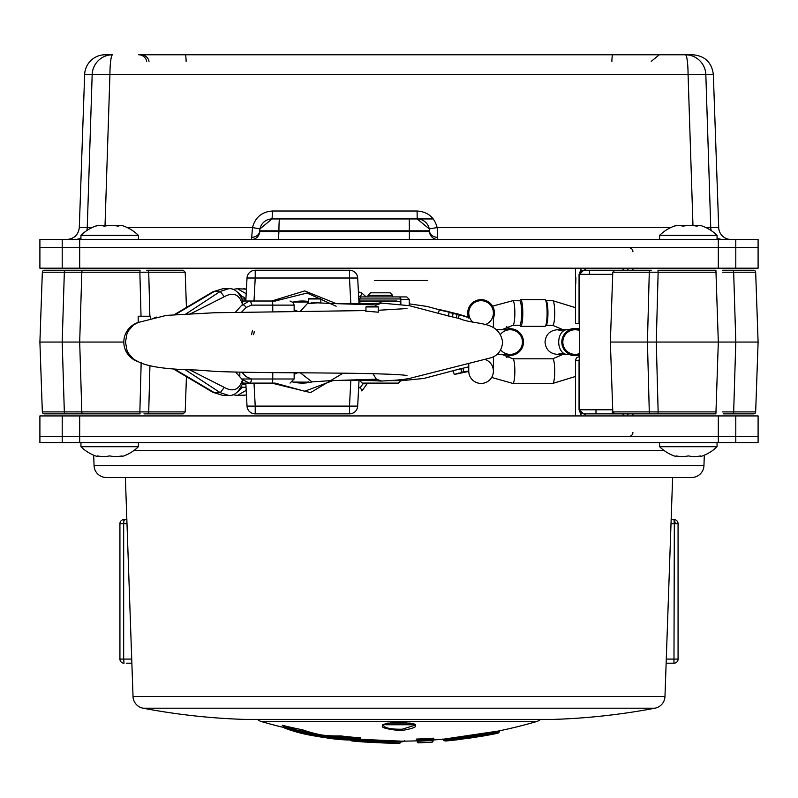 <?xml version="1.0" encoding="UTF-8"?>
<svg xmlns="http://www.w3.org/2000/svg" width="798" height="798" viewBox="0 0 798 798"><rect width="100%" height="100%" fill="white"/><g stroke="black" fill="none" stroke-linecap="round" stroke-linejoin="round"><path stroke-width="1.2" d="M39.9 436.446L39.9 415.928L758.1 415.928L758.1 436.446L718.31 436.446L758.1 436.446L758.1 442.601L39.9 442.601L39.9 436.446L62.204 436.446L39.9 436.446M79.69 442.601L79.69 436.446L62.204 436.446L718.31 436.446L718.31 415.928M735.796 268.188L39.9 268.188L39.9 239.46L758.1 239.46L758.1 247.669L735.796 247.669L758.1 247.669L758.1 268.188L735.796 268.188L735.796 239.46M62.204 268.188L62.204 247.669L39.9 247.669L79.69 247.669L62.204 247.669L62.204 239.46M79.69 268.188L79.69 247.669L735.796 247.669L718.31 247.669L718.31 239.46M374.372 280.497L427.728 280.497L374.372 280.497M94.054 465.603L703.946 465.603A12.309 12.309 0 0 1 691.637 477.493L106.363 477.493A12.309 12.309 0 0 1 94.054 465.603L93.695 455.199M703.946 465.603L704.305 455.199A41.037 41.037 0 0 0 717.063 446.71L717.063 442.601L717.063 446.71A41.037 41.037 0 0 1 700.644 456.546L700.644 455.897L700.644 456.546M79.69 415.928L79.69 436.446L718.31 436.446L718.31 442.601M133.027 696.534L664.973 696.534A12.309 12.309 0 0 1 654.968 708.195L143.032 708.195A12.309 12.309 0 0 1 133.027 696.534L125.376 477.493M664.973 696.534L672.624 477.493M143.032 708.195A656.644 656.644 0 0 0 244.836 719.417L553.164 719.417A656.644 656.644 0 0 0 654.968 708.195M552.645 719.417A8.209 8.209 0 0 0 553.164 719.417M245.355 719.417A8.209 8.209 0 0 1 244.836 719.417M131.869 663.198L126.284 663.198M124.029 519.558L126.852 519.558L124.029 519.558L123.67 523.658L119.929 523.658A4.1 4.1 0 0 1 124.029 519.558M124.029 663.198A4.1 4.1 0 0 1 119.929 659.088A4.1 4.1 0 0 0 124.029 663.198L123.67 659.088L131.72 659.088M126.992 523.658L123.67 523.658L123.67 659.088L119.929 659.088L119.929 523.658M666.13 663.198L673.971 663.198A4.1 4.1 0 0 0 678.071 659.088L678.071 523.658A4.1 4.1 0 0 0 673.971 519.558L671.716 519.558M671.008 523.658L674.33 523.658L673.971 663.198A4.1 4.1 0 0 0 678.071 659.088L666.28 659.088M674.33 523.658L678.071 523.658A4.1 4.1 0 0 0 673.971 519.558L674.33 523.658M722.998 239.46A12.309 12.259 90 0 1 717.063 237.914M711.237 230.602A12.309 12.259 90 0 1 710.749 227.58L718.699 227.58A12.309 12.309 0 0 0 730.998 239.46M86.763 230.602A12.309 12.259 90 0 0 87.251 227.58L91.85 227.689L87.251 227.58L92.169 74.583L84.648 74.583A20.519 20.519 0 0 1 105.156 54.773L112.588 54.773A20.519 2.673 90 0 0 109.925 74.583L105.027 225.635M149.027 61.346A8.209 8.199 90 0 0 140.997 54.773L685.412 54.773A20.519 2.673 90 0 1 688.076 74.583A20.519 0.638 -1.8 0 1 705.831 74.583L713.352 74.583C711.816 62.493 704.983 55.89 692.844 54.773L138.692 54.773A8.209 8.209 0 0 1 146.732 61.346M112.588 54.773A20.519 20.429 90 0 0 92.169 74.583A20.519 0.638 1.8 0 1 109.925 74.583L688.076 74.583L692.973 225.635M685.412 54.773A20.519 20.429 90 0 1 705.831 74.583L710.749 227.58L706.15 227.689M429.494 231.25L409.354 231.25L429.494 231.25M272.537 211.011L272.068 218.941A12.309 12.309 0 0 0 259.769 230.822L259.739 231.54A8.209 8.209 0 0 1 251.54 239.46L252.477 227.58C255.24 217.275 261.934 211.749 272.537 211.011L417.105 211.011C427.738 211.769 434.421 217.295 437.164 227.58L429.254 228.876L417.174 218.941A12.309 12.309 0 0 1 429.474 230.822L409.354 230.822L409.294 218.941L417.174 218.941L272.068 218.941L433.244 218.941M75.002 239.46A12.309 12.259 90 0 0 80.937 237.914M279.569 218.941A12.309 0.638 90 0 0 278.931 230.822L409.354 230.822L409.354 231.54L429.504 231.54L429.474 230.822A8.209 6.773 178 0 0 437.603 237.305L437.703 239.46A8.209 8.209 0 0 1 429.504 231.54A8.209 8.209 0 0 0 437.703 239.46A8.209 8.209 0 0 1 429.504 231.54M272.068 218.941L259.988 228.876L252.477 227.58L127.241 227.58M670.759 227.58L437.164 227.58L437.603 237.305M251.869 237.305A8.209 6.773 -178 0 0 259.769 230.822L259.739 231.54L409.354 231.54L409.384 239.46M79.69 239.46L79.69 247.669L718.31 247.669L718.31 268.188M67.63 411.908L64.329 411.898A2.055 2.025 -90 0 0 66.354 413.873L44.389 413.873A2.055 2.055 0 0 1 42.334 411.898L64.329 411.898L62.204 342.053L39.9 342.053L42.334 411.898M44.389 270.233L66.354 270.233L44.389 270.233A2.055 2.055 0 0 0 42.334 272.218L81.825 272.218L82.094 270.233L66.354 270.233A2.055 2.025 90 0 0 64.329 272.218L62.204 342.053L79.68 342.053L81.825 411.898L75.87 411.908M149.884 316.247L148.717 272.218A2.055 1.995 -90 0 0 146.732 270.233L183.151 270.233L185.206 272.218L186.433 307.459M145.445 272.198L139.859 272.218L140.079 270.233L82.094 270.233M66.354 413.873L82.094 413.873L81.825 411.898L148.717 411.898A2.055 1.995 90 0 1 146.732 413.873L143.939 413.873M148.687 411.898L147.57 411.918M144.169 411.918L139.859 411.898L141.166 362.621M149.944 365.384L148.717 411.898L185.206 411.898L183.151 413.873L146.732 413.873M139.859 411.898L140.079 413.873L82.094 413.873M64.329 411.898L81.825 411.898M365.963 310.562L214.273 312.756L166.353 315.38L138.204 322.482A20.519 20.519 0 0 0 123.83 342.053L79.68 342.053L81.825 272.218L139.859 272.218L141.027 316.247M139.859 272.218L185.206 272.218M148.687 272.218L147.57 272.198M147.51 272.198L146.573 272.198M66.244 272.208L64.329 272.218M722.609 411.908L755.666 411.898A2.055 2.055 0 0 1 753.611 413.873L723.537 413.873M731.217 270.233L753.611 270.233A2.055 2.055 0 0 1 755.666 272.218L758.1 342.053L735.796 342.053L733.671 272.218L755.666 272.218M650.49 272.198L649.283 272.218A2.055 1.995 -90 0 1 651.268 270.233L614.849 270.233L612.794 272.218L649.283 272.218L647.437 342.053L610.36 342.053L612.794 272.218M657.921 270.233L715.906 270.233L657.921 270.233L658.141 272.218L653.831 272.198M722.609 272.208L733.671 272.218A2.055 2.025 90 0 0 731.646 270.233L722.669 270.233M715.906 270.233L718.32 342.053L735.796 342.053L722.739 342.053M652.555 272.198L651.427 272.198M650.39 411.918L649.283 411.898L647.437 342.053L656.285 342.053L658.141 272.218L716.175 272.218M649.283 272.218L658.141 272.218M715.906 413.873L657.921 413.873L715.906 413.873L718.32 342.053L656.285 342.053L658.141 411.898L653.831 411.918M658.141 411.898L657.921 413.873L614.849 413.873L612.794 411.898L716.175 411.898M649.283 411.898A2.055 1.995 90 0 0 651.268 413.873L653.402 413.873M731.217 413.873L731.646 413.873A2.055 2.025 -90 0 0 733.671 411.898L735.796 342.053M275.13 383.1L304.726 391.249L333.045 380.566M359.03 380.377L357.684 406.102A8.209 8.209 0 0 1 349.484 413.873L255.22 413.873A8.209 8.209 0 0 1 247.021 406.102L245.814 383.1L247.021 406.102L255.22 406.102L255.22 413.873M336.138 306.233L307.05 293.036L275.13 301.016M254.303 331.27L253.664 334.671M245.814 301.016L247.021 278.013A8.209 8.209 0 0 1 255.22 270.233L349.484 270.233A8.209 8.209 0 0 1 357.684 278.013L359.03 303.739L357.684 278.013L349.484 278.013L349.484 270.233M400.845 304.407L400.845 298.961A2.055 2.055 0 0 0 398.791 296.916L396.746 296.916M400.845 298.961L359.808 298.961A2.055 2.055 0 0 1 361.863 296.916L398.791 296.916M359.808 298.961L359.808 301.016L390.591 301.016L380.327 301.863L370.063 301.016L359.808 301.863L359.808 303.729M396.945 301.016L390.591 301.016L400.845 301.863M380.327 303.09L380.327 301.863M368.018 301.055L359.808 301.016M363.908 296.916L361.863 296.916M242.841 296.916L241.086 296.916L242.841 296.916A2.055 2.055 0 0 1 244.896 298.961L244.896 301.016L242.712 301.016L275.679 301.016M460.825 318.971L438.411 313.365L439.259 309.943L449.224 312.208L448.336 315.799L443.888 314.781M449.154 312.457L453.204 313.385L452.346 316.866L446.421 315.519M452.346 316.866L453.563 317.175M154.034 317.963L156.358 317.075M378.272 312.188L365.514 311.11L378.272 312.208L378.272 306.931L365.963 306.931L365.963 310.701M150.503 318.562L150.503 316.247L138.194 316.247L138.194 322.482L133.605 324.866L128.458 330.721L126.922 334.013L125.505 342.053L126.922 350.103L128.398 353.285L133.605 359.25L138.114 361.604C151.6 369.085 184.448 369.693 197.106 370.053L215.949 371.439C251.53 372.885 301.135 372.656 332.447 373.095C360.536 373.255 400.596 374.122 406.98 375.549M381.644 303.11L376.347 304.926L374.611 306.931M294.143 374.352L297.594 372.796M312.597 381.793A41.037 41.037 0 0 1 293.504 382.132M293.504 301.983A41.037 41.037 0 0 1 308.507 301.484M457.124 314.422L459.179 314.971L458.341 318.362M459.179 314.971L458.401 318.372M453.204 313.385L457.055 314.402M307.21 382.142L293.175 382.072M380.646 381.035C367.549 380.287 350.621 380.167 329.853 380.666L376.347 379.19L381.644 381.005M300.357 372.826L311.978 381.883L331.1 380.626M372.975 373.703L376.347 379.19M297.584 311.31L294.143 309.764M126.922 350.103L128.398 353.285M292.836 302.113L307.29 301.983M311.449 302.811L312.337 302.981M313.484 302.801L313.265 302.492A41.037 41.037 0 0 1 314.113 302.741M300.367 311.29L308.507 302.332M376.347 304.926L329.853 303.449C350.053 303.958 366.99 303.839 380.646 303.08M316.886 302.881C306.602 303.789 305.903 303.719 314.791 302.671L313.265 302.492M313.325 302.412L314.961 302.711M457.184 313.863L449.224 311.898L457.184 313.863L456.306 317.764L457.184 313.863M467.149 317.175L466.85 316.347L467.149 317.175L457.184 314.003M467.149 316.836L457.204 313.774M457.154 313.993L446.93 311.689M444.247 311.08L439.758 309.644L449.254 311.809M320.407 298.552L308.916 298.552L320.407 298.552M319.03 302.981L316.816 302.482L308.507 303.559L308.507 298.961L320.816 298.961L320.816 303.08M317.335 302.921L315.37 302.392M377.863 306.512L366.372 306.512L377.863 306.512M184.787 314.691L220.248 291.43L228.697 288.706L222.861 288.706L214.413 291.43L174.892 314.811M243.47 301.016L274.552 301.016M274.552 383.1L249.335 383.1L242.542 379.639L242.752 382.89M188.986 369.504L224.268 387.389C232.996 392.177 238.971 389.943 242.183 380.666A4.1 3.292 17.2 0 1 242.662 383.279L242.891 382.751L242.093 383.1M241.834 372.217L246.213 376.686L251.45 378.99A4.1 2.115 -90 0 1 249.335 383.1L242.722 383.1M243.47 383.1L255.151 383.1M174.892 369.294L214.413 392.686L222.861 395.409L212.906 392.327L173.944 369.265M222.861 395.409L228.697 395.409L220.248 392.686L184.787 369.424M235.609 372.087L242.303 379.639M242.542 304.477L241.355 305.654L249.335 301.016A4.1 2.115 -90 0 1 251.45 305.125L246.213 307.43A4.1 1.805 -136.4 0 0 242.542 304.477M242.752 301.225L242.303 304.477M246.213 307.43L241.824 311.898M235.609 312.028L241.355 305.654M228.697 288.706C234.343 288.138 238.991 292.178 242.662 300.826A4.1 3.292 162.8 0 1 242.183 303.44C238.971 294.173 232.996 291.938 224.268 296.726L188.986 314.611M242.482 304.257L242.183 303.44M368.018 295.33L392.636 295.33L390.122 292.806L370.531 292.806L368.018 295.33L368.018 296.916M370.541 380.636L359.808 380.387M400.845 379.708L400.845 380.636L398.382 383.1L362.272 383.1L359.808 380.636M400.845 380.636L388.646 380.636M589.423 274.342L589.423 270.233M632.924 251.769A4.1 4.1 0 0 0 628.824 247.669M575.468 268.188L575.468 323.589L579.059 323.589L579.059 274.342L581.493 268.188M626.909 268.188L628.375 270.233M632.924 268.188L632.924 270.233M579.577 360.526L575.468 360.526L575.468 415.928M632.924 413.873L632.924 415.928M628.375 413.873L626.909 415.928M581.493 415.928L579.059 409.773L579.059 360.526A4.1 3.591 -90 0 1 579.577 358.412M632.924 432.346A4.1 4.1 0 0 1 628.824 436.446M612.405 409.773L612.405 413.873M595.996 409.773L595.996 413.873M612.724 274.342L579.577 274.342L579.577 409.773L612.724 409.773M618.56 270.233L589.832 270.233L618.56 270.233M583.677 270.233L624.724 270.233L583.677 270.233A4.1 4.1 0 0 0 579.577 274.342L583.677 270.233A4.1 2.564 -90 0 0 585.902 268.188M622.5 268.188A4.1 2.564 -90 0 0 624.724 270.233M579.577 409.773A4.1 4.1 0 0 0 583.677 413.873L579.059 409.773M618.56 413.873L589.832 413.873L618.56 413.873M624.724 413.873L583.677 413.873L624.724 413.873A4.1 2.564 -90 0 0 622.5 415.928M583.677 413.873A4.1 2.564 -90 0 1 585.902 415.928M579.577 323.589L579.059 323.589M575.697 276.866L575.867 278.492M575.867 278.542L575.727 283.908M579.059 274.342L579.577 274.342M460.965 368.736L461.803 372.097L467.867 371.14L461.493 372.596L460.965 368.736L468.137 366.94M460.975 368.706L452.985 370.741L460.985 368.596M461.493 372.596L454.331 374.471L468.775 371.399M468.765 370.91L467.867 371.14M464.286 372.197L454.311 374.471L452.985 370.771M454.331 374.471L458.81 373.035M463.728 371.659L462.9 368.317L461.025 368.746M460.975 368.756L458.461 369.334M246.442 395.03L237.425 395.409L246.193 390.372M242.482 296.916L237.485 292.098M245.914 299.12A4.1 3.292 162.8 0 0 244.896 299.739M232.906 289.375L237.425 288.706L246.193 293.734M246.432 289.205L237.425 288.706M237.485 392.018L242.482 387.2M243.26 395.409L246.432 394.91M358.631 388.077L360.407 387.399L361.903 391L367.1 383.788L361.903 391M367.14 383.1L367.1 383.788L363 383.788L360.407 387.399L363 383.788M358.402 291.799L361.903 293.115L366.152 296.916L361.903 293.115L359.379 292.148M361.085 297.065L358.631 296.038M241.086 387.2L246.033 387.2M242.193 384.686L245.894 384.686M396.945 296.916L406.741 296.916L409.264 299.43L400.845 299.43M356.217 738.898A490.271 261.155 -90 0 0 359.329 738.768L360.876 737.911A489.453 260.717 90 0 1 360.407 737.941M329.335 736.474L329.335 737.133L329.335 736.474M321.444 735.686L321.424 735.906A489.274 243.46 -90 0 1 302.023 730.729L302.661 729.841A488.466 243.051 90 0 0 321.554 734.968L321.444 735.686A488.067 243.171 90 0 0 340.866 736.714L340.487 735.896A490.7 490.7 0 0 0 360.876 737.911M350.911 740.005L400.367 741.98A0.818 0.818 0 0 1 400.686 741.332L401.135 741.162A492.476 492.476 0 0 0 416.356 740.863L416.356 739.088L417.194 739.876A491.518 491.518 0 0 0 432.985 739.038L433.753 738.16L433.753 739.946A492.476 492.476 0 0 0 444.007 739.108L498.321 731.048A492.476 492.476 0 0 0 536.884 721.472A8.209 8.209 0 0 0 540.376 719.417M257.624 719.417A8.209 8.209 0 0 0 261.116 721.472L536.884 721.472M399 721.931C420.017 724.275 421.184 727.088 402.501 730.379L399 730.469C377.973 728.175 376.806 725.352 395.499 722.02L399 721.931M359.27 739.267L401.185 741.152M400.367 742.03L403.439 741.532L400.367 742.13M401.703 741.162L400.367 742.389A0.818 0.818 100.9 0 1 399.549 743.217L351.888 740.963A494.521 488.775 90 0 0 363.988 741.98L385.384 743.038L369.903 742.33L369.783 741.512M399.549 743.217L399 743.187M395.638 722.02L395.569 722.07C384.496 723.946 380.367 724.943 383.17 725.063L383.17 725.033C384.427 728.005 390.791 729.392 402.242 729.212L414.81 725.252M498.63 732.853L496.974 733.422A494.531 494.531 0 0 1 483.548 735.946L458.84 739.537L484.506 735.726M462.411 739.118L462.93 738.3L462.411 739.118M470.77 735.467L470.89 736.275L499.289 731.317L499.608 730.719M442.621 739.098L443.508 739.916L470.89 736.285L471.01 737.571L445.863 740.993L443.508 740.185L470.89 736.763L499.289 732.025L496.974 733.422L471.01 737.571M321.554 734.968L321.554 734.978A487.259 242.762 -90 0 0 340.487 735.896M359.349 738.609A491.518 491.518 0 0 1 340.866 736.763L340.866 736.714M308.228 732.734A486.511 259.599 -90 0 1 306.352 732.365L308.228 732.734M295.968 729.851A486.511 259.599 -90 0 1 282.273 725.312L295.998 729.861M302.661 729.841A490.7 490.7 0 0 1 282.273 725.312L283.559 726.399A487.329 260.038 90 0 0 288.647 728.225M341.245 738.18A489.533 243.899 90 0 1 321.295 737.053A490.291 243.969 -90 0 1 301.385 731.816A492.885 492.885 0 0 1 284.856 728.185A488.805 260.826 90 0 0 310.282 735.197A494.531 494.531 0 0 0 332.417 738.719A491.309 261.704 -90 0 0 357.773 739.856A492.885 492.885 0 0 1 341.245 738.18L340.866 737.312A492.067 492.067 0 0 0 359.309 739.157L357.773 739.856L332.417 738.719M327.06 736.305A492.885 492.885 0 0 0 328.397 736.494L328.397 737.063M301.385 731.816L302.003 731.108A492.067 492.067 0 0 1 283.559 727.028L284.856 728.185L310.282 735.197M302.003 731.108L302.023 730.928A489.473 243.56 90 0 0 321.424 736.105L321.295 737.053M321.414 736.335A488.715 243.49 -90 0 0 340.866 737.362M359.309 739.157L359.329 738.998A490.491 261.275 90 0 1 358.083 739.058M354.561 739.975A493.274 487.538 90 0 0 364.596 740.783L374.422 741.322M351.13 740.624L348.806 739.337M349.155 737.681L348.068 737.941L348.806 738.749M364.596 740.744L355.569 739.946M384.586 741.751L369.783 741.182M374.382 742.519L385.384 743.038A494.531 494.531 0 0 0 399.499 743.227L400.057 743.038M385.374 743.038L366.641 742.12M384.526 741.771L385.624 741.871M387.08 742L389.354 741.482M364.586 741.202L363.988 741.98L351.878 740.963L350.911 740.125M375.998 741.492L375.968 742.31M403.199 741.561L404.576 740.734M400.367 741.98L356.656 739.906M375.998 741.013L376.038 740.195M450.142 739.556L459.169 738.01M432.985 739.586L432.227 740.454L432.985 739.586L432.985 741.282L432.985 739.576A492.067 492.067 0 0 1 417.214 740.424L418.062 741.212L418.062 742.858L417.204 742.04L417.214 740.424M432.985 741.282A0.818 0.818 0 0 1 432.227 742.11L432.227 740.454A492.885 492.885 0 0 1 418.062 741.212M109.665 455.897A39.152 33.905 -90 0 1 97.356 455.897L97.356 456.546L97.356 455.897A39.152 33.905 -90 0 0 109.665 455.897A39.152 33.905 90 0 0 121.984 455.897L121.984 456.546A41.037 41.037 0 0 0 138.393 446.71L138.393 442.601M97.356 456.546A41.037 41.037 0 0 1 80.937 446.71L138.393 446.71M80.937 446.71L80.937 442.601M121.984 456.546L121.984 455.897M676.016 456.546L676.016 455.897L676.016 456.546A41.037 41.037 0 0 1 659.607 446.71L717.063 446.71M676.016 455.897A39.152 33.905 -90 0 0 688.335 455.897A39.152 33.905 90 0 0 700.644 455.897M659.607 446.71L659.607 442.601M702.43 226.163A39.152 14.992 90 0 0 701.661 225.844A39.152 14.992 90 0 0 699.706 225.515A39.152 14.992 90 0 0 696.983 226.163A39.152 38.813 90 0 0 682.889 226.163A39.152 23.82 -90 0 0 674.24 226.163A39.152 14.992 -90 0 1 675.008 225.844A39.152 14.992 -90 0 1 676.963 225.515A39.152 14.992 -90 0 1 677.582 225.545M717.063 239.46L717.063 235.35L659.607 235.35L659.607 239.46M681.672 225.844A39.152 38.813 -90 0 1 688.335 225.545M694.998 225.844A39.152 23.82 90 0 1 699.088 225.545M123.76 226.163A39.152 14.992 90 0 0 122.992 225.844A39.152 14.992 90 0 0 121.037 225.515A39.152 14.992 90 0 0 118.313 226.163A39.152 38.813 90 0 0 104.219 226.163A39.152 23.82 -90 0 0 95.57 226.163A39.152 14.992 -90 0 1 96.339 225.844A39.152 14.992 -90 0 1 98.294 225.515A39.152 14.992 -90 0 1 98.912 225.545M138.393 239.46L138.393 235.35L80.937 235.35L80.937 239.46M103.002 225.844A39.152 38.813 -90 0 1 109.665 225.545M116.328 225.844A39.152 23.82 90 0 1 120.418 225.545M412.696 723.786L411.718 724.754L386.282 724.754L385.304 723.786M387.599 723.118L410.401 723.118M579.577 330.572A12.309 12.309 0 0 0 562.829 342.053A12.309 12.309 0 0 0 579.577 353.544A12.309 12.309 0 0 1 562.829 342.053A12.309 12.309 0 0 1 575.149 329.744L575.149 329.744A12.309 12.309 0 0 0 562.829 342.053A12.309 12.309 0 0 0 575.149 354.372L579.577 354.372M579.577 329.474A13.337 13.337 0 0 0 575.149 328.716A13.337 13.337 0 0 1 579.577 329.474A13.337 13.337 0 0 0 561.802 342.053A13.337 13.337 0 0 0 579.577 354.641A13.337 13.337 0 0 1 575.149 355.399A13.337 13.337 0 0 0 579.577 354.641M575.149 328.716A13.337 13.337 0 0 0 561.802 342.053A13.337 13.337 0 0 0 575.149 355.399A13.337 13.337 0 0 1 561.802 342.053A13.337 13.337 0 0 1 575.149 328.716M481.084 383.429A12.309 12.309 0 0 1 468.765 371.11L468.765 371.11A12.309 12.309 0 0 0 481.084 383.429A12.309 12.309 0 0 0 493.393 371.11A12.309 12.309 0 0 1 481.084 383.429M481.084 300.686A12.309 12.309 0 0 0 472.506 321.833A12.309 12.309 0 0 1 481.084 300.686A12.309 12.309 0 0 1 493.393 313.006L493.393 313.006A12.309 12.309 0 0 0 481.084 300.686A12.309 12.309 0 0 1 493.393 313.006L493.393 313.006A12.309 12.309 0 0 1 484.645 324.786M493.393 313.006L493.393 318.133A13.337 13.337 0 0 0 481.084 299.659A13.337 13.337 0 0 0 468.765 318.133L468.765 313.006M493.393 318.133A13.337 13.337 0 0 0 494.421 313.006A13.337 13.337 0 0 1 493.393 318.133L493.393 327.28L493.393 318.133A13.337 13.337 0 0 0 481.084 299.659A13.337 13.337 0 0 0 468.765 318.133A13.337 13.337 0 0 1 467.738 313.006A13.337 13.337 0 0 0 468.765 318.133M484.645 359.329A12.309 12.309 0 0 1 493.393 371.11L493.393 356.836L493.393 371.11M494.421 313.006A13.337 13.337 0 0 0 481.084 299.659A13.337 13.337 0 0 0 467.738 313.006M500.665 349.923A12.309 12.309 0 0 0 522.451 342.053A12.309 12.309 0 0 1 510.131 354.372L510.131 354.372A12.309 12.309 0 0 0 522.451 342.053A12.309 12.309 0 0 1 510.131 354.372L510.131 354.372A12.309 12.309 0 0 1 500.665 349.923A12.309 12.309 0 0 0 522.451 342.053A12.309 12.309 0 0 0 500.665 334.192M510.131 354.372L497.114 354.372L510.131 354.372A12.309 12.309 0 0 0 522.451 342.053A12.309 12.309 0 0 0 510.131 329.744L497.114 329.744M510.131 328.716A13.337 13.337 0 0 0 505.004 329.744A13.337 13.337 0 0 1 523.478 342.053A13.337 13.337 0 0 1 510.131 355.399A13.337 13.337 0 0 0 523.478 342.053A13.337 13.337 0 0 0 510.131 328.716A13.337 13.337 0 0 1 523.478 342.053A13.337 13.337 0 0 1 510.131 355.399A13.337 13.337 0 0 0 523.478 342.053A13.337 13.337 0 0 0 510.131 328.716M505.004 354.372A13.337 13.337 0 0 0 510.131 355.399A13.337 13.337 0 0 1 505.004 354.372M575.149 329.744L579.577 329.744M564.425 353.773L552.735 358.801A12.309 1.975 90 0 1 554.71 371.11A12.309 1.975 90 0 1 552.735 383.429L512.875 383.429L491.638 377.444M552.735 358.801L512.875 358.801A12.309 1.975 90 0 1 514.85 371.11A12.309 1.975 90 0 1 512.875 383.429M519.887 325.215L512.875 325.315A12.309 1.975 -90 0 0 514.85 313.006A12.309 1.975 -90 0 0 512.875 300.686L519.887 300.786M519.837 325.345A13.337 2.135 -90 0 0 520.655 326.342A13.337 2.135 -90 0 0 522.79 313.006A13.337 2.135 -90 0 0 520.655 299.659A13.337 2.135 -90 0 0 519.807 300.736M520.655 326.342L544.954 326.342A13.337 2.135 -90 0 0 547.099 313.006A13.337 2.135 -90 0 0 544.954 299.659L520.655 299.659M545.802 300.736A12.309 1.975 90 0 1 545.972 300.686L552.735 300.686A12.309 1.975 -90 0 1 554.71 313.006A12.309 1.975 -90 0 1 552.735 325.315L545.972 325.315A12.309 1.975 90 0 1 545.802 325.265M579.577 328.716L572.804 328.716A13.337 8.928 90 0 0 568.066 330.751M568.066 353.364A13.337 8.928 90 0 0 572.804 355.399L579.577 355.399M735.796 442.601L735.796 415.928M62.204 442.601L62.204 415.928M664.106 450.531L133.894 450.531M123.78 520.755A4.1 3.541 90 0 1 126.284 519.558M675.258 523.658A4.1 3.541 90 0 0 674.22 520.755M611.886 61.346A8.209 0.808 90 0 1 612.674 54.773M186.114 61.346A8.209 0.808 90 0 0 185.326 54.773M84.648 74.583L79.301 227.58L87.251 227.58M259.769 230.822L278.931 230.822L278.502 239.46M417.174 218.941L417.105 211.011M251.54 239.46A8.209 8.209 0 0 0 259.739 231.54M343.03 373.205L310.572 392.586L271.719 383.1A4.1 1.047 -90 0 0 272.756 378.99L294.143 378.99L294.143 372.776M357.684 406.102L349.484 406.102L350.831 380.327M349.484 413.873L349.484 406.102L255.22 406.102L254.013 383.1M251.599 334.671L252.328 330.771M294.143 311.34L294.143 305.125L272.756 305.125A4.1 1.047 -90 0 0 271.709 301.016L304.676 290.921L336.207 303.619M247.021 278.013L255.22 278.013L254.013 301.016M255.22 270.233L255.22 278.013L349.484 278.013L350.831 303.789M244.896 298.961L242.013 298.961M272.756 311.509L272.756 305.125L251.45 305.125M224.268 296.726L220.248 291.43L214.413 291.43A4.1 3.232 59.4 0 0 212.906 291.789L222.861 288.706M241.784 378.99L272.756 378.99L272.756 372.606M242.183 380.666L242.482 379.858M239.819 376.636L239.819 372.177M224.268 387.389L220.248 392.686L214.413 392.686A4.1 3.232 120.6 0 1 212.906 392.327M360.407 296.716L361.903 293.115M416.356 739.088A490.7 490.7 0 0 0 433.753 738.16M414.83 725.033L414.83 725.063C417.673 724.165 411.259 723.168 395.569 722.07L395.499 722.02M402.242 729.212L402.501 730.379M478.471 736.744A494.481 494.481 0 0 1 464.785 738.778L478.481 736.744M334.571 736.943L338.551 737.402A489.453 260.717 90 0 1 334.571 736.943A489.453 260.717 90 0 1 332.517 736.654M352.985 740.255A493.703 487.957 -90 0 1 350.911 740.055M519.638 325.315A12.309 1.975 -90 0 0 521.613 313.006A12.309 1.975 -90 0 0 519.638 300.686M545.583 300.557L545.972 300.686A12.309 1.975 90 0 1 547.947 313.006A12.309 1.975 90 0 1 545.972 325.315L545.583 325.444M558.71 342.053A12.309 8.239 90 0 0 566.949 354.372L557.333 354.372C549.852 353.644 545.752 349.534 545.024 342.053C545.752 334.581 549.852 330.472 557.333 329.744L566.949 329.744A12.309 8.239 90 0 0 558.71 342.053M245.096 719.417L552.904 719.417M651.268 61.346L659.308 54.773M713.352 74.583L718.699 227.58M79.301 227.58C78.384 234.821 74.274 238.782 67.002 239.46M185.206 411.898L186.433 376.656M42.334 272.218L39.9 342.053M755.666 411.898L758.1 342.053M612.794 411.898L610.36 342.053M459.379 318.611C477.104 325.784 498.451 319.719 502.68 342.053C501.752 350.95 497.334 356.327 489.393 358.182L412.596 377.644C407.559 379.22 397.115 380.347 381.254 381.035L381.254 381.035M438.451 313.355L409.194 305.654L381.254 303.08M406.98 308.557L378.272 310.272M123.83 342.053A20.519 20.519 0 0 0 138.383 361.694M292.447 381.883L294.203 382.262M305.843 382.352L304.078 382.571M304.527 382.511L308.866 381.843M304.088 301.544L305.853 301.764M311.11 302.911L311.769 303.1M304.527 301.594L308.507 302.203M331.1 303.489L315.998 302.751M294.143 305.125L293.265 302.582L290.043 301.016M294.143 378.99L290.043 383.1M228.697 395.409C234.253 396.037 238.911 391.998 242.662 383.279M173.944 314.851L212.906 291.789M392.636 295.33L392.636 296.916M575.468 360.526L576.356 357.983L579.577 356.417M506.451 357.454L510.391 355.389M453.015 370.761L423.768 378.461L400.706 380.776M510.391 328.726L506.451 326.651M468.436 317.245L467.159 316.926M467.129 316.916L457.134 314.402M457.055 314.382L455.099 313.883M452.476 313.215L449.184 312.367M439.758 309.893L427.169 306.462L409.264 303.858M243.26 288.706L246.442 289.076M232.906 394.731L237.425 395.409M409.264 299.43L409.264 305.674M353.843 738.13L347.18 738.02M261.116 721.472A492.476 492.476 0 0 0 283.729 727.487M499.289 731.317L499.289 732.075M443.648 740.624L445.863 740.993A494.531 494.531 0 0 0 459.708 739.487M418.062 742.858A494.531 494.531 0 0 0 432.227 742.11M675.008 225.844A41.037 41.037 0 0 0 659.607 235.35M717.063 235.35A41.037 41.037 0 0 0 701.661 225.844M96.339 225.844A41.037 41.037 0 0 0 80.937 235.35M138.393 235.35A41.037 41.037 0 0 0 122.992 225.844M468.765 363.19L468.765 371.11L468.765 363.19M492.526 306.143L512.875 300.686M552.735 325.315L564.425 330.332M512.875 358.801L501.782 354.372M552.735 300.686L575.468 307.639M575.468 376.476L552.735 383.429M501.782 329.744L512.875 325.315M563.827 354.372L557.333 354.372L563.089 352.935M566.949 354.372L569.373 354.372M563.089 331.18L557.333 329.744L563.827 329.744M566.949 329.744L569.373 329.744"/></g></svg>
